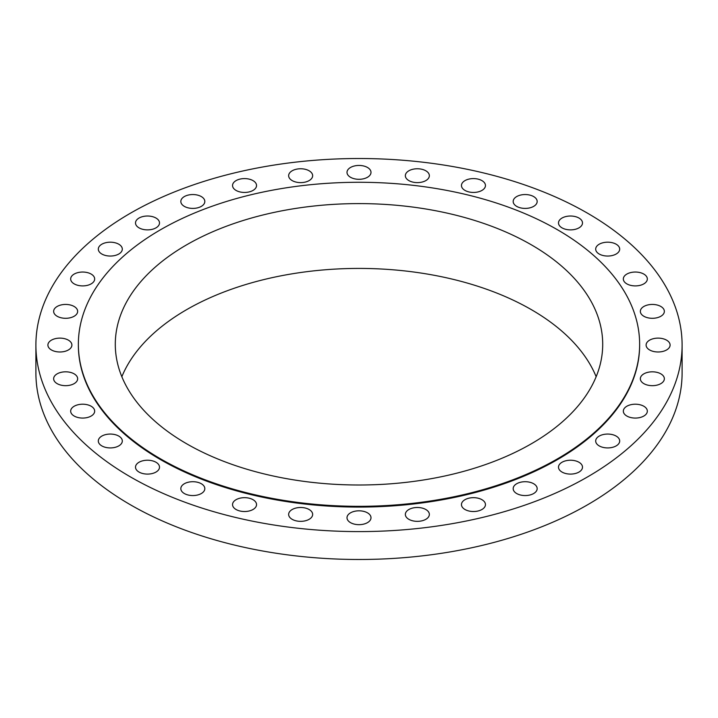 <?xml version="1.0" encoding="UTF-8"?>
<svg xmlns="http://www.w3.org/2000/svg" width="718" height="718" viewBox="0 0 718 718"><rect width="100%" height="100%" fill="white"/><g stroke="black" fill="none" stroke-linecap="round" stroke-linejoin="round"><path stroke-width="1.08" d="M643.813 274.07A12 6.929 0 0 0 630.736 272.571A12 6.929 0 0 0 623.332 278.97A12 6.929 0 0 0 626.841 283.87A12 6.929 0 0 0 639.926 285.378A12 6.929 0 0 0 647.331 278.97A12 6.929 0 0 0 643.813 274.07M660.838 306.469A12 6.929 0 0 0 647.762 304.962A12 6.929 0 0 0 640.348 311.37A12 6.929 0 0 0 643.866 316.27A12 6.929 0 0 0 656.943 317.769A12 6.929 0 0 0 664.356 311.37A12 6.929 0 0 0 660.838 306.469M666.582 340.152A12 6.929 0 0 0 653.506 338.654A12 6.929 0 0 0 646.101 345.053A12 6.929 0 0 0 649.61 349.953A12 6.929 0 0 0 662.687 351.461A12 6.929 0 0 0 670.1 345.053A12 6.929 0 0 0 666.582 340.152M660.838 373.845A12 6.929 0 0 0 647.762 372.346A12 6.929 0 0 0 640.348 378.745A12 6.929 0 0 0 643.866 383.645A12 6.929 0 0 0 656.943 385.144A12 6.929 0 0 0 664.356 378.745A12 6.929 0 0 0 660.838 373.845M643.813 406.235A12 6.929 0 0 0 630.736 404.737A12 6.929 0 0 0 623.332 411.136A12 6.929 0 0 0 626.841 416.036A12 6.929 0 0 0 639.926 417.544A12 6.929 0 0 0 647.331 411.136A12 6.929 0 0 0 643.813 406.235M616.179 436.095A12 6.929 0 0 0 603.102 434.587A12 6.929 0 0 0 595.689 440.996A12 6.929 0 0 0 599.207 445.896A12 6.929 0 0 0 612.283 447.395A12 6.929 0 0 0 619.688 440.996A12 6.929 0 0 0 616.179 436.095M578.977 462.257A12 6.929 0 0 0 565.901 460.759A12 6.929 0 0 0 558.496 467.158A12 6.929 0 0 0 562.006 472.058A12 6.929 0 0 0 575.091 473.566A12 6.929 0 0 0 582.495 467.158A12 6.929 0 0 0 578.977 462.257M533.654 483.735A12 6.929 0 0 0 520.577 482.236A12 6.929 0 0 0 513.173 488.635A12 6.929 0 0 0 516.682 493.535A12 6.929 0 0 0 529.758 495.034A12 6.929 0 0 0 537.172 488.635A12 6.929 0 0 0 533.654 483.735M481.949 499.692A12 6.929 0 0 0 468.863 498.193A12 6.929 0 0 0 461.459 504.592A12 6.929 0 0 0 464.977 509.493A12 6.929 0 0 0 478.053 510.992A12 6.929 0 0 0 485.458 504.592A12 6.929 0 0 0 481.949 499.692M425.837 509.52A12 6.929 0 0 0 412.76 508.021A12 6.929 0 0 0 405.347 514.42A12 6.929 0 0 0 408.865 519.32A12 6.929 0 0 0 421.942 520.819A12 6.929 0 0 0 429.355 514.42A12 6.929 0 0 0 425.837 509.52M367.49 512.84A12 6.929 0 0 0 354.405 511.342A12 6.929 0 0 0 347 517.741A12 6.929 0 0 0 350.51 522.641A12 6.929 0 0 0 363.595 524.14A12 6.929 0 0 0 371 517.741A12 6.929 0 0 0 367.49 512.84M309.135 509.52A12 6.929 0 0 0 296.058 508.021A12 6.929 0 0 0 288.645 514.42A12 6.929 0 0 0 292.163 519.32A12 6.929 0 0 0 305.24 520.819A12 6.929 0 0 0 312.653 514.42A12 6.929 0 0 0 309.135 509.52M253.023 499.692A12 6.929 0 0 0 239.947 498.193A12 6.929 0 0 0 232.542 504.592A12 6.929 0 0 0 236.051 509.493A12 6.929 0 0 0 249.137 510.992A12 6.929 0 0 0 256.541 504.592A12 6.929 0 0 0 253.023 499.692M201.318 483.735A12 6.929 0 0 0 188.242 482.236A12 6.929 0 0 0 180.828 488.635A12 6.929 0 0 0 184.346 493.535A12 6.929 0 0 0 197.423 495.034A12 6.929 0 0 0 204.827 488.635A12 6.929 0 0 0 201.318 483.735M155.994 462.257A12 6.929 0 0 0 142.909 460.759A12 6.929 0 0 0 135.505 467.158A12 6.929 0 0 0 139.023 472.058A12 6.929 0 0 0 152.099 473.566A12 6.929 0 0 0 159.504 467.158A12 6.929 0 0 0 155.994 462.257M118.793 436.095A12 6.929 0 0 0 105.717 434.587A12 6.929 0 0 0 98.312 440.996A12 6.929 0 0 0 101.821 445.896A12 6.929 0 0 0 114.898 447.395A12 6.929 0 0 0 122.311 440.996A12 6.929 0 0 0 118.793 436.095M91.159 406.235A12 6.929 0 0 0 78.074 404.737A12 6.929 0 0 0 70.669 411.136A12 6.929 0 0 0 74.187 416.036A12 6.929 0 0 0 87.264 417.544A12 6.929 0 0 0 94.668 411.136A12 6.929 0 0 0 91.159 406.235M74.133 373.845A12 6.929 0 0 0 61.057 372.346A12 6.929 0 0 0 53.644 378.745A12 6.929 0 0 0 57.162 383.645A12 6.929 0 0 0 70.238 385.144A12 6.929 0 0 0 77.652 378.745A12 6.929 0 0 0 74.133 373.845M68.389 340.152A12 6.929 0 0 0 55.313 338.654A12 6.929 0 0 0 47.9 345.053A12 6.929 0 0 0 51.418 349.953A12 6.929 0 0 0 64.494 351.461A12 6.929 0 0 0 71.899 345.053A12 6.929 0 0 0 68.389 340.152M74.133 306.469A12 6.929 0 0 0 61.057 304.962A12 6.929 0 0 0 53.644 311.37A12 6.929 0 0 0 57.162 316.27A12 6.929 0 0 0 70.238 317.769A12 6.929 0 0 0 77.652 311.37A12 6.929 0 0 0 74.133 306.469M91.159 274.07A12 6.929 0 0 0 78.074 272.571A12 6.929 0 0 0 70.669 278.97A12 6.929 0 0 0 74.187 283.87A12 6.929 0 0 0 87.264 285.378A12 6.929 0 0 0 94.668 278.97A12 6.929 0 0 0 91.159 274.07M118.793 244.219A12 6.929 0 0 0 105.717 242.72A12 6.929 0 0 0 98.312 249.119A12 6.929 0 0 0 101.821 254.019A12 6.929 0 0 0 114.898 255.518A12 6.929 0 0 0 122.311 249.119A12 6.929 0 0 0 118.793 244.219M155.994 218.048A12 6.929 0 0 0 142.909 216.549A12 6.929 0 0 0 135.505 222.948A12 6.929 0 0 0 139.023 227.848A12 6.929 0 0 0 152.099 229.356A12 6.929 0 0 0 159.504 222.948A12 6.929 0 0 0 155.994 218.048M201.318 196.579A12 6.929 0 0 0 188.242 195.072A12 6.929 0 0 0 180.828 201.471A12 6.929 0 0 0 184.346 206.371A12 6.929 0 0 0 197.423 207.879A12 6.929 0 0 0 204.827 201.471A12 6.929 0 0 0 201.318 196.579M253.023 180.622A12 6.929 0 0 0 239.947 179.114A12 6.929 0 0 0 232.542 185.513A12 6.929 0 0 0 236.051 190.414A12 6.929 0 0 0 249.137 191.921A12 6.929 0 0 0 256.541 185.513A12 6.929 0 0 0 253.023 180.622M309.135 170.794A12 6.929 0 0 0 296.058 169.286A12 6.929 0 0 0 288.645 175.695A12 6.929 0 0 0 292.163 180.586A12 6.929 0 0 0 305.24 182.094A12 6.929 0 0 0 312.653 175.695A12 6.929 0 0 0 309.135 170.794M367.49 167.474A12 6.929 0 0 0 354.405 165.975A12 6.929 0 0 0 347 172.374A12 6.929 0 0 0 350.51 177.274A12 6.929 0 0 0 363.595 178.773A12 6.929 0 0 0 371 172.374A12 6.929 0 0 0 367.49 167.474M425.837 170.794A12 6.929 0 0 0 412.76 169.286A12 6.929 0 0 0 405.347 175.695A12 6.929 0 0 0 408.865 180.586A12 6.929 0 0 0 421.942 182.094A12 6.929 0 0 0 429.355 175.695A12 6.929 0 0 0 425.837 170.794M481.949 180.622A12 6.929 0 0 0 468.863 179.114A12 6.929 0 0 0 461.459 185.513A12 6.929 0 0 0 464.977 190.414A12 6.929 0 0 0 478.053 191.921A12 6.929 0 0 0 485.458 185.513A12 6.929 0 0 0 481.949 180.622M533.654 196.579A12 6.929 0 0 0 520.577 195.072A12 6.929 0 0 0 513.173 201.471A12 6.929 0 0 0 516.682 206.371A12 6.929 0 0 0 529.758 207.879A12 6.929 0 0 0 537.172 201.471A12 6.929 0 0 0 533.654 196.579M616.179 244.219A12 6.929 0 0 0 603.102 242.72A12 6.929 0 0 0 595.689 249.119A12 6.929 0 0 0 599.207 254.019A12 6.929 0 0 0 612.283 255.518A12 6.929 0 0 0 619.688 249.119A12 6.929 0 0 0 616.179 244.219M578.977 218.048A12 6.929 0 0 0 565.901 216.549A12 6.929 0 0 0 558.496 222.948A12 6.929 0 0 0 562.006 227.848A12 6.929 0 0 0 575.091 229.356A12 6.929 0 0 0 582.495 222.948A12 6.929 0 0 0 578.977 218.048M35.9 345.053L35.9 372.947A323.1 186.536 0 0 0 130.532 504.844A323.1 186.536 0 0 0 482.649 545.285A323.1 186.536 0 0 0 682.1 372.947L682.1 345.053A323.1 186.536 0 0 0 587.468 213.156A323.1 186.536 0 0 0 235.351 172.715A323.1 186.536 0 0 0 35.9 345.053A323.1 186.536 0 0 0 130.532 476.958A323.1 186.536 0 0 0 482.649 517.4A323.1 186.536 0 0 0 682.1 345.053M78.361 344.299L78.361 345.053A280.639 162.026 0 0 0 160.563 459.628A280.639 162.026 0 0 0 466.395 494.747A280.639 162.026 0 0 0 639.639 345.053L639.639 344.299A280.639 162.026 0 0 0 557.437 229.733A280.639 162.026 0 0 0 251.605 194.614A280.639 162.026 0 0 0 78.361 344.299A280.639 162.026 0 0 0 160.563 458.874A280.639 162.026 0 0 0 466.395 493.993A280.639 162.026 0 0 0 639.639 344.299M531.329 244.811A243.707 140.701 0 0 0 265.741 214.305A243.707 140.701 0 0 0 115.293 344.299A243.707 140.701 0 0 0 186.671 443.796A243.707 140.701 0 0 0 452.259 474.293A243.707 140.701 0 0 0 602.707 344.299A243.707 140.701 0 0 0 531.329 244.811M596.155 376.717A243.707 140.701 0 0 0 531.329 309.629A243.707 140.701 0 0 0 292.477 273.764A243.707 140.701 0 0 0 121.845 376.717"/></g></svg>
